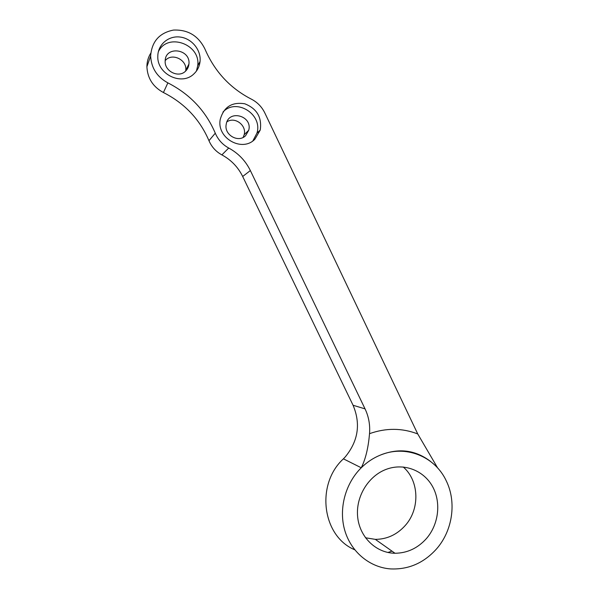 <?xml version="1.0" encoding="UTF-8"?>
<svg xmlns="http://www.w3.org/2000/svg" width="599" height="599" viewBox="0 0 599 599"><rect width="100%" height="100%" fill="white"/><g stroke="black" fill="none" stroke-linecap="round" stroke-linejoin="round"><path stroke-width="0.9" d="M243.172 137.381L244.167 134.768C246.893 125.401 234.898 116.311 226.961 121.822M245.68 135.599C238.432 143.303 223.779 134.827 226.227 124.248C228.481 109.138 252.793 115.764 248.727 130.253L245.68 135.599M185.683 71.026L185.765 70.27C187.173 59.653 171.756 52.375 165.197 60.664M185.473 71.221C178.532 78.274 164.388 71.281 165.174 61.076C165.152 45.487 190.759 48.841 188.932 64.056C188.663 66.908 187.509 69.297 185.473 71.221M354.713 549.777C322.045 536.195 315.553 484.232 343.414 458.834L345.219 456.962C358.239 441.066 360.86 423.837 353.073 405.261L242.677 176.48C238.05 167.099 231.117 159.903 221.877 154.886C215.954 151.659 211.649 146.927 208.961 140.683C199.826 119.366 184.649 103.313 163.422 92.531C152.992 86.862 147.481 78.274 146.905 66.766C146.92 61.772 148.215 57.227 150.791 53.116M365.053 408.877C368.729 416.634 370.219 424.901 369.531 433.661C386.048 427.821 402.124 427.918 417.743 433.953L264.795 112.889C261.808 106.802 257.315 102.212 251.31 99.12C230.061 88.165 214.592 71.446 204.91 48.968C198.359 35.753 187.876 29.456 173.448 30.077C159.379 32.9 151.779 41.526 150.648 55.947C151.255 67.957 156.998 76.934 167.87 82.872C189.973 94.178 205.779 110.957 215.288 133.195C218.081 139.702 222.558 144.651 228.721 148.028C238.335 153.269 245.545 160.787 250.36 170.565L365.053 408.877L353.073 405.261M343.414 458.834L361.249 467.774C366.73 462.383 372.885 458.25 379.699 455.367C405.156 444.263 435.076 456.243 446.39 481.117C456.67 502.194 452.664 530.474 436.641 548.796C423.837 563.09 408.368 569.784 390.241 568.893C369.433 567.246 350.939 551.761 344.739 530.295C338.532 508.828 345.294 483.528 361.249 467.774L362.388 465.393C366.049 457.127 368.43 446.555 369.531 433.661M417.743 433.953L437.667 468.006M426.466 538.523C438.835 524.245 441.336 502.164 432.456 486.351C423.635 470.5 404.452 462.975 387.179 468.995C368.804 475.262 355.656 496.212 357.625 516.615C359.445 537.041 376.03 553.109 394.996 553.259C407.29 553.124 417.78 548.212 426.466 538.523M365.457 537.767L375.311 539.362C386.954 539.287 396.897 534.705 405.134 525.623C420.199 509.075 419.255 480.668 403.224 466.988M392.016 551.155L387.875 552.465M254.949 139.133L260.243 130.05C262.07 117.359 256.911 108.606 244.774 103.784C231.955 101.755 223.786 106.944 220.26 119.336C216.336 138.137 242.281 152.7 254.949 139.133M193.964 73.819C197.483 70.502 199.512 66.392 200.051 61.48C201.279 50.159 191.912 38.531 180.277 37.071C168.648 35.408 157.859 44.491 157.814 56.134C156.788 74.231 181.811 86.256 193.964 73.819M196.412 71.079L197.707 65.763C200.994 44.326 167.465 32.099 158.338 51.761M252.905 140.832L256.941 133.128C262.901 114.357 236.223 97.562 222.963 112.058M242.677 176.48L250.36 170.565M221.877 154.886L228.721 148.028M208.961 140.683L215.288 133.195M163.422 92.531L167.87 82.872M244.167 134.768L248.727 130.253M185.765 70.27L188.932 64.056M146.905 66.766L150.648 55.947M375.311 539.362L394.996 553.259M379.699 455.367C398.455 447.708 415.511 449.812 430.876 461.687M197.707 65.763L200.051 61.48M256.941 133.128L260.243 130.05"/></g></svg>
